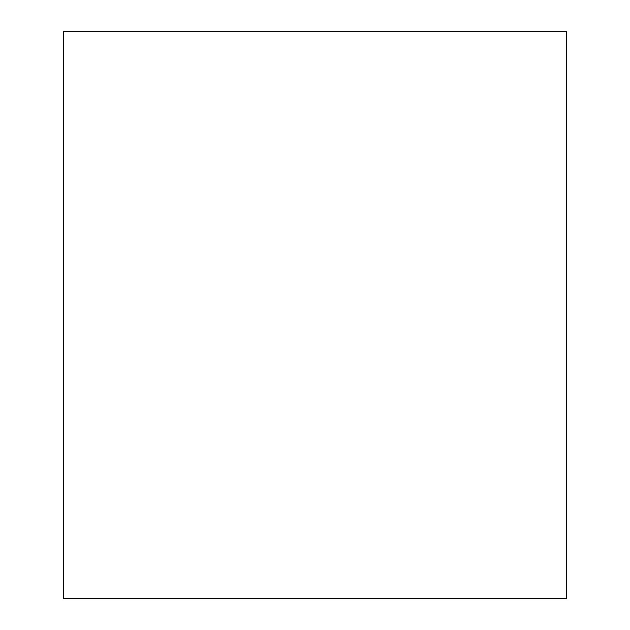 <?xml version="1.0" encoding="UTF-8"?>
<svg xmlns="http://www.w3.org/2000/svg" width="630" height="630" viewBox="0 0 630 630"><rect width="100%" height="100%" fill="white"/><g stroke="black" fill="none" stroke-linecap="round" stroke-linejoin="round"><path stroke-width="0.94" d="M63.394 598.5L63.394 31.5L566.606 31.5L566.606 598.5L63.394 598.5"/></g></svg>
